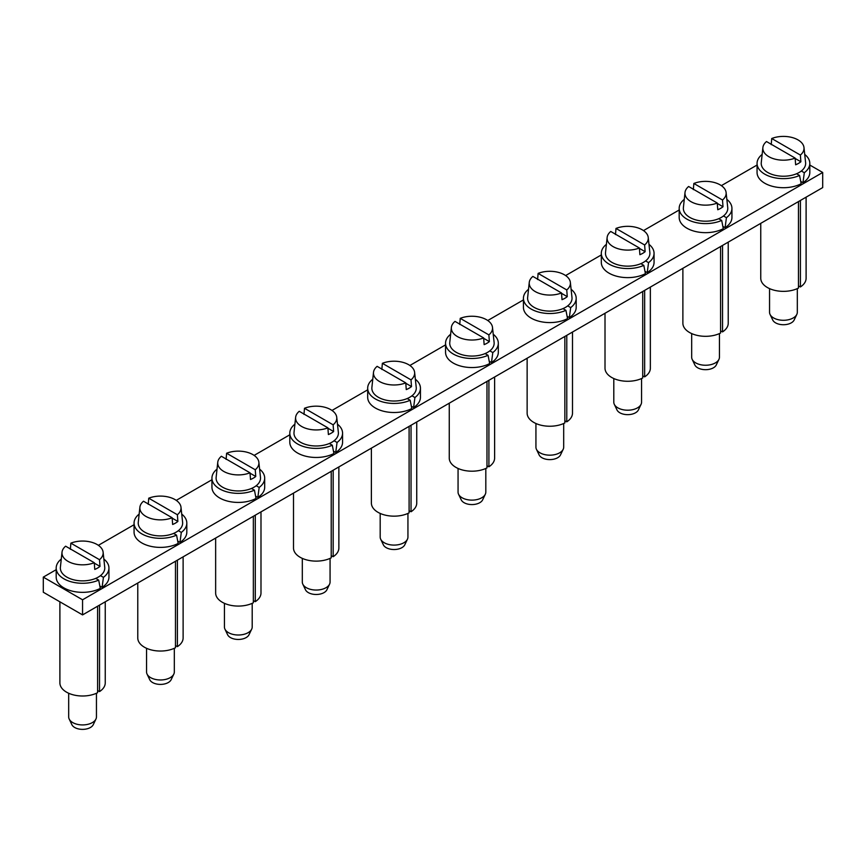 <?xml version="1.0" encoding="UTF-8"?>
<svg xmlns="http://www.w3.org/2000/svg" width="866" height="866" viewBox="0 0 866 866"><rect width="100%" height="100%" fill="white"/><g stroke="black" fill="none" stroke-linecap="round" stroke-linejoin="round"><path stroke-width="1.3" d="M56.193 569.676L43.3 577.124L43.3 592.236L82.562 614.903L822.7 187.586L822.7 172.475L809.807 165.038M82.562 614.903L82.562 599.792L822.7 172.475M43.3 577.124L82.562 599.792M757.057 165.038L721.367 185.638M679.182 209.994L643.492 230.594M601.307 254.95L565.628 275.561M523.432 299.917L487.753 320.517M445.557 344.874L409.878 365.484M367.682 389.841L332.003 410.441M289.807 434.797L254.128 455.397M211.943 479.753L176.253 500.364M134.068 524.72L98.378 545.32M691.674 333.572L691.674 357.236A13.878 8.011 0 0 0 692.172 359.358A13.878 8.011 0 0 0 701.655 364.922A13.878 8.011 0 0 0 718.942 359.358A13.878 8.011 0 0 0 719.44 357.236L719.44 333.572M692.172 359.358L694.857 364.976A11.106 6.408 0 0 0 702.434 369.425A11.106 6.408 0 0 0 716.269 364.976L718.942 359.358M685.006 192.523L683.393 207.58A22.213 12.828 0 0 0 699.306 220.678A22.213 12.828 0 0 0 727.732 207.58L726.109 192.523A20.589 11.886 180 0 1 722.504 200.014L723.002 206.725A21.282 12.286 180 0 1 717.762 209.745L717.264 203.034A20.589 11.886 180 0 1 699.76 204.668A20.589 11.886 180 0 1 685.006 192.523A20.589 11.886 180 0 1 688.622 186.493L717.264 203.034M722.504 200.014L693.85 183.473A20.589 11.886 180 0 1 711.354 181.849A20.589 11.886 180 0 1 726.109 192.523M693.85 183.473L693.363 189.611M723.002 206.725L717.297 203.434M684.27 199.375A26.381 15.231 0 0 0 679.182 208.37L679.182 217.431A26.381 15.231 0 0 0 686.911 228.202A26.381 15.231 0 0 0 723.294 228.711L721.692 220.419L718.715 218.697M679.182 208.37A26.381 15.231 0 0 0 686.911 219.141A26.381 15.231 0 0 0 721.692 220.419M731.932 208.37A26.381 15.231 0 0 1 726.433 217.68L725.091 227.671A26.381 15.231 0 0 0 731.932 217.431L731.932 208.37A26.381 15.231 0 0 0 726.845 199.375M726.433 217.68L723.456 215.959M725.091 227.671L722.85 226.383M722.536 245.414L722.536 331.905L720.588 330.909M722.536 331.905A22.678 13.087 0 0 0 728.23 323.224L728.23 242.123M682.884 268.308L682.884 323.224A22.678 13.087 0 0 0 696.253 335.164A22.678 13.087 0 0 0 720.588 333.031L720.588 246.539M769.549 288.616L769.549 312.269A13.878 8.011 0 0 0 770.047 314.401A13.878 8.011 0 0 0 779.53 319.965A13.878 8.011 0 0 0 796.817 314.401A13.878 8.011 0 0 0 797.315 312.269L797.315 288.616M770.047 314.401L772.732 320.019A11.106 6.408 0 0 0 780.309 324.469A11.106 6.408 0 0 0 794.144 320.019L796.817 314.401M762.881 147.556L761.268 162.613A22.213 12.828 0 0 0 777.181 175.711A22.213 12.828 0 0 0 805.607 162.613L803.984 147.556A20.589 11.886 180 0 1 800.379 155.057L800.866 161.758A21.282 12.286 180 0 1 795.638 164.789L795.14 158.077A20.589 11.886 180 0 1 777.636 159.701A20.589 11.886 180 0 1 762.881 147.556A20.589 11.886 180 0 1 766.497 141.537L795.14 158.077M800.379 155.057L771.725 138.517A20.589 11.886 180 0 1 789.229 136.882A20.589 11.886 180 0 1 803.984 147.556M771.725 138.517L771.238 144.654M800.866 161.758L795.172 158.467M762.145 154.419A26.381 15.231 0 0 0 757.057 163.403L757.057 172.475A26.381 15.231 0 0 0 764.786 183.246A26.381 15.231 0 0 0 801.169 183.754L799.567 175.462L796.59 173.741M757.057 163.403A26.381 15.231 0 0 0 764.786 174.174A26.381 15.231 0 0 0 799.567 175.462M809.807 163.403A26.381 15.231 0 0 1 804.308 172.724L802.966 182.715A26.381 15.231 0 0 0 809.807 172.475L809.807 163.403A26.381 15.231 0 0 0 804.72 154.419M804.308 172.724L801.331 171.003M802.966 182.715L800.725 181.416M800.411 200.457L800.411 286.949L798.463 285.953M800.411 286.949A22.678 13.087 0 0 0 806.105 278.267L806.105 197.167M760.759 223.352L760.759 278.267A22.678 13.087 0 0 0 774.128 290.207A22.678 13.087 0 0 0 798.463 288.064L798.463 201.583M613.799 378.539L613.799 402.192A13.878 8.011 0 0 0 614.297 404.314A13.878 8.011 0 0 0 623.78 409.878A13.878 8.011 0 0 0 641.067 404.314A13.878 8.011 0 0 0 641.565 402.192L641.565 378.539M614.297 404.314L616.982 409.932A11.106 6.408 0 0 0 624.559 414.392A11.106 6.408 0 0 0 638.394 409.932L641.067 404.314M607.131 237.479L605.518 252.536A22.213 12.828 0 0 0 621.431 265.635A22.213 12.828 0 0 0 649.857 252.536L648.244 237.479A20.589 11.886 180 0 1 644.629 244.97L645.127 251.681A21.282 12.286 180 0 1 639.887 254.701L639.389 248.001A20.589 11.886 180 0 1 621.885 249.625A20.589 11.886 180 0 1 607.131 237.479A20.589 11.886 180 0 1 610.747 231.46L639.389 248.001M644.629 244.97L615.986 228.44A20.589 11.886 180 0 1 633.479 226.805A20.589 11.886 180 0 1 648.244 237.479M615.986 228.44L615.488 234.578M645.127 251.681L639.422 248.39M606.395 244.342A26.381 15.231 0 0 0 601.307 253.327L601.307 262.398A26.381 15.231 0 0 0 609.036 273.169A26.381 15.231 0 0 0 645.419 273.667L643.817 265.375L640.84 263.665M601.307 253.327A26.381 15.231 0 0 0 609.036 264.098A26.381 15.231 0 0 0 643.817 265.375M654.057 253.327A26.381 15.231 0 0 1 648.558 262.636L647.216 272.628A26.381 15.231 0 0 0 654.057 262.398L654.057 253.327A26.381 15.231 0 0 0 648.98 244.342M648.558 262.636L645.581 260.926M647.216 272.628L644.975 271.339M644.661 290.381L644.661 376.862L642.724 375.876M644.661 376.862A22.678 13.087 0 0 0 650.355 368.191L650.355 287.09M605.009 313.265L605.009 368.191A22.678 13.087 0 0 0 618.378 380.12A22.678 13.087 0 0 0 642.724 377.987L642.724 291.496M535.935 423.496L535.935 447.148A13.878 8.011 0 0 0 536.422 449.281A13.878 8.011 0 0 0 545.905 454.845A13.878 8.011 0 0 0 563.192 449.281A13.878 8.011 0 0 0 563.69 447.148L563.69 423.496M536.422 449.281L539.107 454.899A11.106 6.408 0 0 0 546.684 459.348A11.106 6.408 0 0 0 560.518 454.899L563.192 449.281M529.256 282.446L527.643 297.493A22.213 12.828 0 0 0 543.556 310.591A22.213 12.828 0 0 0 571.982 297.493L570.369 282.446A20.589 11.886 180 0 1 566.754 289.937L567.252 296.648A21.282 12.286 180 0 1 562.012 299.668L561.514 292.957A20.589 11.886 180 0 1 544.01 294.581A20.589 11.886 180 0 1 529.256 282.446A20.589 11.886 180 0 1 532.871 276.416L561.514 292.957M566.754 289.937L538.111 273.396A20.589 11.886 180 0 1 555.604 271.772A20.589 11.886 180 0 1 570.369 282.446M538.111 273.396L537.613 279.534M567.252 296.648L561.547 293.347M528.52 289.298A26.381 15.231 0 0 0 523.432 298.294L523.432 307.354A26.381 15.231 0 0 0 531.161 318.125A26.381 15.231 0 0 0 567.544 318.634L565.942 310.342L562.965 308.621M523.432 298.294A26.381 15.231 0 0 0 531.161 309.054A26.381 15.231 0 0 0 565.942 310.342M576.193 298.294A26.381 15.231 0 0 1 570.683 307.603L569.341 317.595A26.381 15.231 0 0 0 576.193 307.354L576.193 298.294A26.381 15.231 0 0 0 571.105 289.298M570.683 307.603L567.706 305.882M569.341 317.595L567.1 316.296M566.786 335.337L566.786 421.829L564.848 420.833M566.786 421.829A22.678 13.087 0 0 0 572.491 413.147L572.491 332.046M527.134 358.232L527.134 413.147A22.678 13.087 0 0 0 540.503 425.087A22.678 13.087 0 0 0 564.848 422.944L564.848 336.463M458.06 468.463L458.06 492.115A13.878 8.011 0 0 0 458.547 494.237A13.878 8.011 0 0 0 468.03 499.801A13.878 8.011 0 0 0 485.317 494.237A13.878 8.011 0 0 0 485.815 492.115L485.815 468.463M458.547 494.237L461.232 499.855A11.106 6.408 0 0 0 468.809 504.315A11.106 6.408 0 0 0 482.643 499.855L485.317 494.237M451.381 327.402L449.768 342.46A22.213 12.828 0 0 0 465.681 355.558A22.213 12.828 0 0 0 494.107 342.46L492.494 327.402A20.589 11.886 180 0 1 488.879 334.893L489.377 341.605A21.282 12.286 180 0 1 484.137 344.625L483.639 337.913A20.589 11.886 180 0 1 466.135 339.548A20.589 11.886 180 0 1 451.381 327.402A20.589 11.886 180 0 1 454.996 321.383L483.639 337.913M488.879 334.893L460.236 318.352A20.589 11.886 180 0 1 477.74 316.729A20.589 11.886 180 0 1 492.494 327.402M460.236 318.352L459.738 324.49M489.377 341.605L483.672 338.314M450.645 334.254A26.381 15.231 0 0 0 445.557 343.25L445.557 352.321A26.381 15.231 0 0 0 453.286 363.081A26.381 15.231 0 0 0 489.669 363.59L488.067 355.298L485.09 353.588M445.557 343.25A26.381 15.231 0 0 0 453.286 354.021A26.381 15.231 0 0 0 488.067 355.298M498.318 343.25A26.381 15.231 0 0 1 492.808 352.559L491.466 362.551A26.381 15.231 0 0 0 498.318 352.321L498.318 343.25A26.381 15.231 0 0 0 493.23 334.254M492.808 352.559L489.831 350.849M491.466 362.551L489.225 361.263M380.185 513.419L380.185 537.072A13.878 8.011 0 0 0 380.683 539.193A13.878 8.011 0 0 0 390.155 544.768A13.878 8.011 0 0 0 407.453 539.193A13.878 8.011 0 0 0 407.94 537.072L407.94 513.419M380.683 539.193L383.357 544.822A11.106 6.408 0 0 0 390.934 549.271A11.106 6.408 0 0 0 404.768 544.822L407.453 539.193M373.506 372.358L371.893 387.416A22.213 12.828 0 0 0 387.806 400.514A22.213 12.828 0 0 0 416.232 387.416L414.619 372.358A20.589 11.886 180 0 1 411.004 379.86L411.502 386.561A21.282 12.286 180 0 1 406.262 389.592L405.764 382.88A20.589 11.886 180 0 1 388.26 384.504A20.589 11.886 180 0 1 373.506 372.358A20.589 11.886 180 0 1 377.121 366.34L405.764 382.88M411.004 379.86L382.361 363.319A20.589 11.886 180 0 1 399.865 361.685A20.589 11.886 180 0 1 414.619 372.358M382.361 363.319L381.863 369.457M411.502 386.561L405.797 383.27M372.77 379.221A26.381 15.231 0 0 0 367.682 388.206L367.682 397.278A26.381 15.231 0 0 0 375.411 408.048A26.381 15.231 0 0 0 411.794 408.557L410.192 400.265L407.215 398.544M367.682 388.206A26.381 15.231 0 0 0 375.411 398.977A26.381 15.231 0 0 0 410.192 400.265M420.443 388.206A26.381 15.231 0 0 1 414.933 397.526L413.591 407.518A26.381 15.231 0 0 0 420.443 397.278L420.443 388.206A26.381 15.231 0 0 0 415.355 379.221M414.933 397.526L411.956 395.805M413.591 407.518L411.35 406.219M302.31 558.375L302.31 582.039A13.878 8.011 0 0 0 302.808 584.16A13.878 8.011 0 0 0 312.28 589.724A13.878 8.011 0 0 0 329.578 584.16A13.878 8.011 0 0 0 330.065 582.039L330.065 558.375M302.808 584.16L305.481 589.778A11.106 6.408 0 0 0 313.059 594.228A11.106 6.408 0 0 0 326.893 589.778L329.578 584.16M295.631 417.325L294.018 432.372A22.213 12.828 0 0 0 309.931 445.47A22.213 12.828 0 0 0 338.357 432.372L336.744 417.325A20.589 11.886 180 0 1 333.129 424.816L333.627 431.528A21.282 12.286 180 0 1 328.387 434.548L327.889 427.836A20.589 11.886 180 0 1 310.396 429.46A20.589 11.886 180 0 1 295.631 417.325A20.589 11.886 180 0 1 299.246 411.296L327.889 427.836M333.129 424.816L304.486 408.276A20.589 11.886 180 0 1 321.99 406.652A20.589 11.886 180 0 1 336.744 417.325M304.486 408.276L303.988 414.413M333.627 431.528L327.922 428.237M294.895 424.178A26.381 15.231 0 0 0 289.807 433.173L289.807 442.234A26.381 15.231 0 0 0 297.536 453.005A26.381 15.231 0 0 0 333.919 453.513L332.317 445.221L329.34 443.5M289.807 433.173A26.381 15.231 0 0 0 297.536 443.944A26.381 15.231 0 0 0 332.317 445.221M342.568 433.173A26.381 15.231 0 0 1 337.058 442.483L335.716 452.474A26.381 15.231 0 0 0 342.568 442.234L342.568 433.173A26.381 15.231 0 0 0 337.48 424.178M337.058 442.483L334.081 440.762M335.716 452.474L333.475 451.186M224.435 603.342L224.435 626.995A13.878 8.011 0 0 0 224.933 629.117A13.878 8.011 0 0 0 234.405 634.681A13.878 8.011 0 0 0 251.703 629.117A13.878 8.011 0 0 0 252.201 626.995L252.201 603.342M224.933 629.117L227.606 634.735A11.106 6.408 0 0 0 235.184 639.195A11.106 6.408 0 0 0 249.018 634.735L251.703 629.117M217.756 462.282L216.143 477.339A22.213 12.828 0 0 0 232.056 490.437A22.213 12.828 0 0 0 260.482 477.339L258.869 462.282A20.589 11.886 180 0 1 255.254 469.773L255.751 476.484A21.282 12.286 180 0 1 250.512 479.504L250.014 472.804A20.589 11.886 180 0 1 232.521 474.427A20.589 11.886 180 0 1 217.756 462.282A20.589 11.886 180 0 1 221.371 456.263L250.014 472.804M255.254 469.773L226.611 453.243A20.589 11.886 180 0 1 244.115 451.608A20.589 11.886 180 0 1 258.869 462.282M226.611 453.243L226.113 459.37M255.751 476.484L250.047 473.193M217.02 469.145A26.381 15.231 0 0 0 211.943 478.129L211.943 487.201A26.381 15.231 0 0 0 219.661 497.972A26.381 15.231 0 0 0 256.044 498.47L254.442 490.178L251.465 488.467M211.943 478.129A26.381 15.231 0 0 0 219.661 488.9A26.381 15.231 0 0 0 254.442 490.178M264.693 478.129A26.381 15.231 0 0 1 259.183 487.439L257.841 497.43A26.381 15.231 0 0 0 264.693 487.201L264.693 478.129A26.381 15.231 0 0 0 259.605 469.145M259.183 487.439L256.206 485.729M257.841 497.43L255.6 496.142M146.56 648.298L146.56 671.951A13.878 8.011 0 0 0 147.058 674.084A13.878 8.011 0 0 0 156.529 679.648A13.878 8.011 0 0 0 173.828 674.084A13.878 8.011 0 0 0 174.326 671.951L174.326 648.298M147.058 674.084L149.731 679.702A11.106 6.408 0 0 0 157.309 684.151A11.106 6.408 0 0 0 171.143 679.702L173.828 674.084M139.891 507.249L138.268 522.295A22.213 12.828 0 0 0 154.18 535.394A22.213 12.828 0 0 0 182.607 522.295L180.994 507.249A20.589 11.886 180 0 1 177.378 514.74L177.876 521.44A21.282 12.286 180 0 1 172.637 524.471L172.15 517.76A20.589 11.886 180 0 1 154.646 519.384A20.589 11.886 180 0 1 139.891 507.249A20.589 11.886 180 0 1 143.496 501.219L172.15 517.76M177.378 514.74L148.736 498.199A20.589 11.886 180 0 1 166.24 496.575A20.589 11.886 180 0 1 180.994 507.249M148.736 498.199L148.238 504.337M177.876 521.44L172.172 518.149M139.155 514.101A26.381 15.231 0 0 0 134.068 523.096L134.068 532.157A26.381 15.231 0 0 0 141.786 542.928A26.381 15.231 0 0 0 178.169 543.437L176.567 535.145L173.59 533.424M134.068 523.096A26.381 15.231 0 0 0 141.786 533.857A26.381 15.231 0 0 0 176.567 535.145M186.818 523.096A26.381 15.231 0 0 1 181.308 532.406L179.966 542.397A26.381 15.231 0 0 0 186.818 532.157L186.818 523.096A26.381 15.231 0 0 0 181.73 514.101M181.308 532.406L178.342 530.685M179.966 542.397L177.725 541.098M68.685 693.265L68.685 716.918A13.878 8.011 0 0 0 69.183 719.04A13.878 8.011 0 0 0 78.654 724.604A13.878 8.011 0 0 0 95.953 719.04A13.878 8.011 0 0 0 96.451 716.918L96.451 693.265M69.183 719.04L71.856 724.658A11.106 6.408 0 0 0 79.434 729.118A11.106 6.408 0 0 0 93.268 724.658L95.953 719.04M62.016 552.205L60.393 567.262A22.213 12.828 0 0 0 76.316 580.361A22.213 12.828 0 0 0 104.732 567.262L103.119 552.205A20.589 11.886 180 0 1 99.503 559.696L100.001 566.407A21.282 12.286 180 0 1 94.762 569.427L94.275 562.716A20.589 11.886 180 0 1 76.771 564.351A20.589 11.886 180 0 1 62.016 552.205A20.589 11.886 180 0 1 65.621 546.186L94.275 562.716M99.503 559.696L70.86 543.155A20.589 11.886 180 0 1 88.364 541.531A20.589 11.886 180 0 1 103.119 552.205M70.86 543.155L70.362 549.293M100.001 566.407L94.297 563.117M61.28 559.057A26.381 15.231 0 0 0 56.193 568.053L56.193 577.124A26.381 15.231 0 0 0 63.911 587.884A26.381 15.231 0 0 0 100.294 588.393L98.692 580.101L95.715 578.391M56.193 568.053A26.381 15.231 0 0 0 63.911 578.824A26.381 15.231 0 0 0 98.692 580.101M108.943 568.053A26.381 15.231 0 0 1 103.433 577.362L102.091 587.354A26.381 15.231 0 0 0 108.943 577.124L108.943 568.053A26.381 15.231 0 0 0 103.855 559.057M103.433 577.362L100.467 575.641M102.091 587.354L99.85 586.065M488.911 380.304L488.911 466.785L486.973 465.789M488.911 466.785A22.678 13.087 0 0 0 494.616 458.103L494.616 377.013M449.259 403.188L449.259 458.103A22.678 13.087 0 0 0 462.628 470.043A22.678 13.087 0 0 0 486.973 467.911L486.973 381.419M411.036 425.26L411.036 511.752L409.098 510.756M411.036 511.752A22.678 13.087 0 0 0 416.741 503.07L416.741 421.969M371.384 448.155L371.384 503.07A22.678 13.087 0 0 0 384.753 515.01A22.678 13.087 0 0 0 409.098 512.867L409.098 426.386M333.161 470.216L333.161 556.708L331.223 555.712M333.161 556.708A22.678 13.087 0 0 0 338.866 548.026L338.866 466.926M293.509 493.111L293.509 548.026A22.678 13.087 0 0 0 306.878 559.966A22.678 13.087 0 0 0 331.223 557.834L331.223 471.342M255.286 515.183L255.286 601.664L253.348 600.679M255.286 601.664A22.678 13.087 0 0 0 260.991 592.993L260.991 511.893M215.645 538.067L215.645 592.993A22.678 13.087 0 0 0 229.003 604.923A22.678 13.087 0 0 0 253.348 602.79L253.348 516.298M177.411 560.14L177.411 646.631L175.473 645.635M177.411 646.631A22.678 13.087 0 0 0 183.116 637.95L183.116 556.849M137.77 583.034L137.77 637.95A22.678 13.087 0 0 0 151.128 649.89A22.678 13.087 0 0 0 175.473 647.746L175.473 561.265M99.536 605.107L99.536 691.588L97.598 690.592M99.536 691.588A22.678 13.087 0 0 0 105.241 682.906L105.241 601.816M59.895 601.816L59.895 682.906A22.678 13.087 0 0 0 73.253 694.846A22.678 13.087 0 0 0 97.598 692.713L97.598 606.222"/></g></svg>

